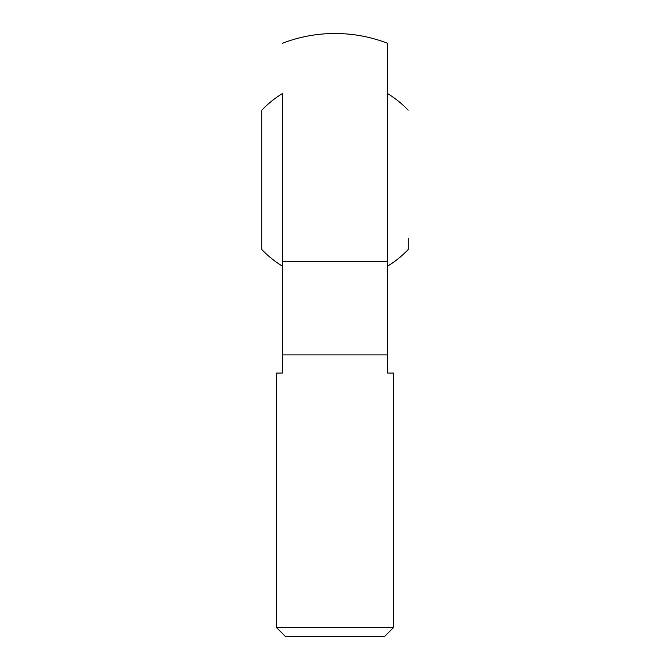 <?xml version="1.0" encoding="UTF-8"?>
<svg xmlns="http://www.w3.org/2000/svg" width="670" height="670" viewBox="0 0 670 670"><rect width="100%" height="100%" fill="white"/><g stroke="black" fill="none" stroke-linecap="round" stroke-linejoin="round"><path stroke-width="1" d="M408.181 238.403L408.181 249.541A101.044 101.044 0 0 1 387.687 266.082M282.313 43.316A146.362 146.362 0 0 1 335 33.5C353.165 33.525 370.728 36.8 387.687 43.316L387.687 354.907L282.313 354.907L282.313 93.641A101.044 101.044 0 0 0 261.819 110.181L261.819 238.403M408.181 110.181A101.044 101.044 0 0 0 387.687 93.641L387.687 43.316M276.459 627.522L285.437 636.5L384.563 636.5L393.541 627.522L276.459 627.522L276.459 373.056L282.313 373.056L282.313 354.907M393.541 627.522L393.541 373.056L387.687 373.056L387.687 354.907M387.687 93.641L387.687 261.635L282.313 261.635L282.313 93.641M282.313 266.082A101.044 101.044 0 0 1 261.819 249.541L261.819 110.181"/></g></svg>
